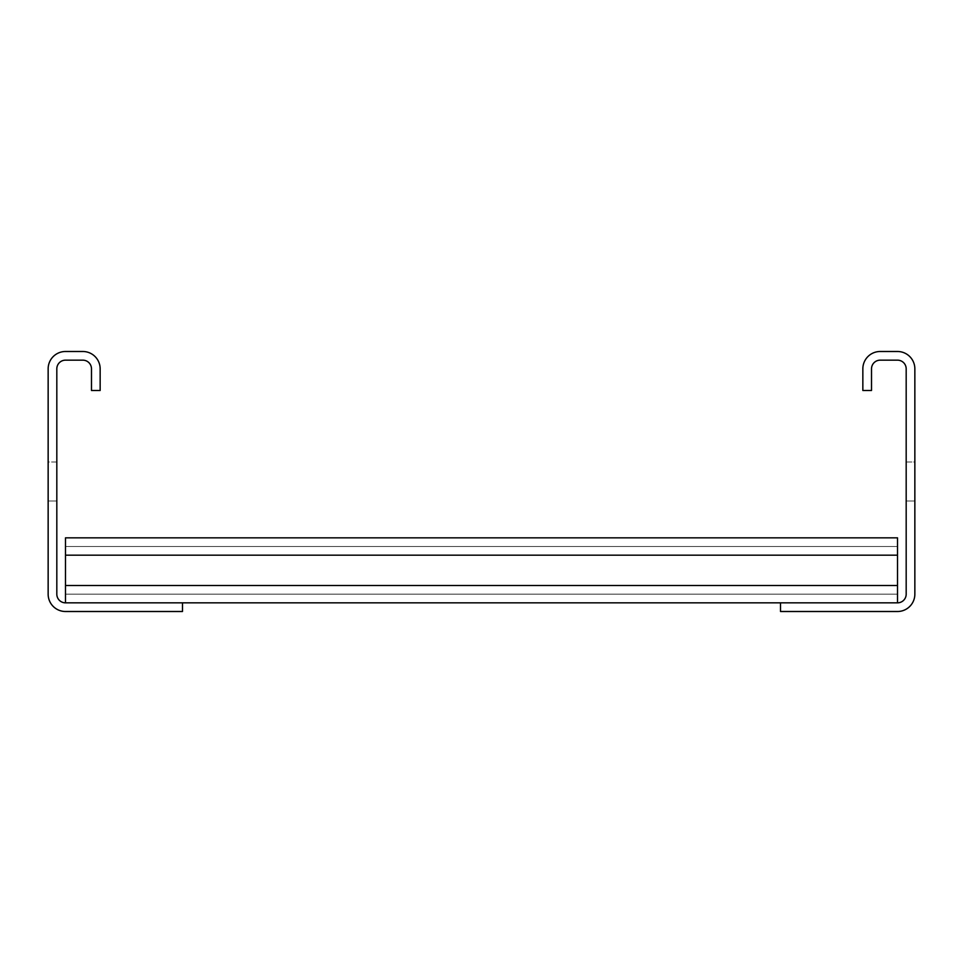<?xml version="1.0" encoding="UTF-8"?>
<svg xmlns="http://www.w3.org/2000/svg" width="963" height="963" viewBox="0 0 963 963"><rect width="100%" height="100%" fill="white"/><g stroke="black" fill="none" stroke-linecap="round" stroke-linejoin="round"><path stroke-width="0.72" stroke-dasharray="4.82 3.61" d="M862.848 390.497L862.848 368.829A17.334 17.334 0 0 1 880.182 351.495L897.516 351.495A17.334 17.334 0 0 1 914.85 368.829L914.85 594.171A17.334 17.334 0 0 1 897.516 611.505L780.512 611.505L780.512 602.838L897.516 602.838A8.667 8.667 0 0 0 906.183 594.171L906.183 368.829A8.667 8.667 0 0 0 897.516 360.162L880.182 360.162A8.667 8.667 0 0 0 871.515 368.829L871.515 390.497L862.848 390.497M914.85 461.999L914.85 501.001L914.85 461.999L914.85 501.001L914.85 461.999L914.85 501.001L914.85 461.999L914.85 501.001L914.85 461.999L914.85 501.001L914.85 461.999L914.85 501.001L914.85 461.999L914.85 501.001L914.85 461.999L914.85 501.001L914.85 461.999L914.85 501.001L914.85 461.999L914.85 501.001L914.85 461.999L914.85 501.001L914.85 461.999L914.85 501.001L914.85 461.999L914.85 501.001L914.85 461.999L914.85 501.001L914.85 461.999L914.85 501.001L914.85 461.999L914.85 501.001L914.85 461.999L914.85 501.001L914.85 461.999L914.85 501.001L914.85 461.999L914.85 501.001L914.85 461.999L914.85 501.001L914.85 461.999L914.85 501.001L914.85 461.999L914.85 501.001L914.85 461.999L914.85 501.001L914.85 461.999L914.85 501.001L914.85 461.999L914.85 501.001L914.85 461.999L914.85 501.001L914.85 461.999L914.85 501.001L914.85 461.999L914.85 501.001L914.85 461.999L914.85 501.001L914.85 461.999L914.85 501.001L914.85 461.999L914.85 501.001L914.85 461.999L914.85 501.001L914.85 461.999L914.85 501.001L914.85 461.999L914.85 501.001L914.85 461.999L914.85 501.001L914.85 461.999L914.85 501.001L914.85 461.999L914.85 501.001L914.85 461.999L914.85 501.001L914.85 461.999L914.85 501.001L914.85 461.999L914.85 501.001L914.85 461.999L914.85 501.001L914.85 461.999L914.85 501.001L914.85 461.999L914.85 501.001L914.85 461.999L914.85 501.001L914.85 461.999L914.85 501.001L914.85 461.999L914.85 501.001L914.85 461.999L914.85 501.001L914.85 461.999L914.85 501.001L914.85 461.999L914.85 501.001L914.85 461.999L914.85 501.001L914.85 461.999L914.85 501.001L914.85 461.999L914.85 501.001L914.85 461.999L914.85 501.001L914.85 461.999L914.85 501.001L914.85 461.999L914.85 501.001L914.85 461.999L914.85 501.001L914.85 461.999L914.85 501.001L914.85 461.999L914.85 501.001L914.85 461.999L914.85 501.001L914.85 461.999L914.85 501.001L914.85 461.999L906.183 461.999L906.183 501.001L906.183 461.999L906.183 501.001L906.183 461.999L906.183 501.001L906.183 461.999L906.183 501.001L906.183 461.999L906.183 501.001L906.183 461.999L906.183 501.001L906.183 461.999L906.183 501.001L906.183 461.999L906.183 501.001L906.183 461.999L906.183 501.001L906.183 461.999L906.183 501.001L906.183 461.999L906.183 501.001L906.183 461.999L906.183 501.001L906.183 461.999L906.183 501.001L906.183 461.999L906.183 501.001L906.183 461.999L906.183 501.001L906.183 461.999L906.183 501.001L906.183 461.999L906.183 501.001L906.183 461.999L906.183 501.001L906.183 461.999L906.183 501.001L906.183 461.999L906.183 501.001L906.183 461.999L906.183 501.001L906.183 461.999L906.183 501.001L906.183 461.999L906.183 501.001L906.183 461.999L906.183 501.001L906.183 461.999L906.183 501.001L906.183 461.999L906.183 501.001L906.183 461.999L906.183 501.001L906.183 461.999L906.183 501.001L906.183 461.999L906.183 501.001L906.183 461.999L906.183 501.001L906.183 461.999L906.183 501.001L906.183 461.999L906.183 501.001L906.183 461.999L906.183 501.001L906.183 461.999L906.183 501.001L906.183 461.999L906.183 501.001L906.183 461.999L906.183 501.001L906.183 461.999L906.183 501.001L906.183 461.999L906.183 501.001L906.183 461.999L906.183 501.001L906.183 461.999L906.183 501.001L906.183 461.999L906.183 501.001L906.183 461.999L906.183 501.001L906.183 461.999L906.183 501.001L906.183 461.999L906.183 501.001L906.183 461.999L906.183 501.001L906.183 461.999L906.183 501.001L906.183 461.999L906.183 501.001L906.183 461.999L906.183 501.001L906.183 461.999L906.183 501.001L906.183 461.999L906.183 501.001L906.183 461.999L906.183 501.001L906.183 461.999L906.183 501.001L906.183 461.999L906.183 501.001L906.183 461.999L906.183 501.001L906.183 461.999L906.183 501.001L906.183 461.999L906.183 501.001L906.183 461.999L906.183 501.001L906.183 461.999L906.183 501.001L906.183 461.999L906.183 501.001L906.183 461.999L906.183 501.001L906.183 461.999L914.85 461.999M65.484 602.838L65.484 537.836L65.484 602.838L182.489 602.838L65.484 602.838L182.489 602.838L65.484 602.838L182.489 602.838L65.484 602.838L182.489 602.838L65.484 602.838L182.489 602.838L65.484 602.838L182.489 602.838L65.484 602.838L182.489 602.838L65.484 602.838L182.489 602.838L65.484 602.838L182.489 602.838L65.484 602.838L65.484 537.836L65.484 602.838L65.484 537.836L65.484 602.838L65.484 537.836L65.484 602.838L65.484 537.836L65.484 602.838L65.484 546.503L65.484 602.838L65.484 555.17L65.484 602.838L65.484 555.17L65.484 602.838L65.484 585.504L65.484 602.838L182.489 602.838L65.484 602.838A8.667 8.667 0 0 1 56.817 594.171L56.817 368.829A8.667 8.667 0 0 1 65.484 360.162L82.818 360.162A8.667 8.667 0 0 1 91.485 368.829L91.485 390.497L100.152 390.497L100.152 368.829A17.334 17.334 0 0 0 82.818 351.495L65.484 351.495A17.334 17.334 0 0 0 48.15 368.829L48.15 594.171A17.334 17.334 0 0 0 65.484 611.505L182.489 611.505L182.489 602.838L897.516 602.838L897.516 537.836L897.516 602.838L897.516 537.836L897.516 602.838L897.516 537.836L897.516 602.838L897.516 537.836L897.516 602.838L897.516 537.836L897.516 602.838L897.516 537.836L897.516 602.838L897.516 537.836L897.516 602.838L897.516 537.836L897.516 602.838L897.516 537.836L897.516 594.171L897.516 537.836L65.484 537.836L65.484 602.838L897.516 602.838M48.15 461.999L48.15 501.001L48.15 461.999L48.15 501.001L48.15 461.999L48.15 501.001L48.15 461.999L48.15 501.001L48.15 461.999L48.15 501.001L48.15 461.999L48.15 501.001L48.15 461.999L48.15 501.001L48.15 461.999L48.15 501.001L48.15 461.999L48.15 501.001L48.15 461.999L48.15 501.001L48.15 461.999L48.15 501.001L48.15 461.999L48.15 501.001L48.15 461.999L48.15 501.001L48.15 461.999L48.15 501.001L48.15 461.999L48.15 501.001L48.15 461.999L48.15 501.001L48.15 461.999L48.15 501.001L48.15 461.999L48.15 501.001L48.15 461.999L48.15 501.001L48.15 461.999L48.15 501.001L48.15 461.999L48.15 501.001L48.15 461.999L48.15 501.001L48.15 461.999L48.15 501.001L48.15 461.999L48.15 501.001L48.15 461.999L48.15 501.001L48.15 461.999L48.15 501.001L48.15 461.999L48.15 501.001L48.15 461.999L48.15 501.001L48.15 461.999L48.15 501.001L48.15 461.999L48.15 501.001L48.15 461.999L48.15 501.001L48.15 461.999L48.15 501.001L48.15 461.999L48.15 501.001L48.15 461.999L48.15 501.001L48.15 461.999L48.15 501.001L48.15 461.999L48.15 501.001L48.15 461.999L48.15 501.001L48.15 461.999L48.15 501.001L48.15 461.999L48.15 501.001L48.15 461.999L48.15 501.001L48.15 461.999L48.15 501.001L48.15 461.999L48.15 501.001L48.15 461.999L48.15 501.001L48.15 461.999L48.15 501.001L48.15 461.999L48.15 501.001L48.15 461.999L48.15 501.001L48.15 461.999L48.15 501.001L48.15 461.999L48.15 501.001L48.15 461.999L48.15 501.001L48.15 461.999L48.15 501.001L48.15 461.999L48.15 501.001L48.15 461.999L48.15 501.001L48.15 461.999L48.15 501.001L48.15 461.999L48.15 501.001L48.15 461.999L48.15 501.001L48.15 461.999L48.15 501.001L48.15 461.999L48.15 501.001L48.15 461.999L48.15 501.001L48.15 461.999L48.15 501.001L48.15 461.999L48.15 501.001L48.15 461.999L56.817 461.999L56.817 501.001L48.15 501.001L56.817 501.001L56.817 461.999L56.817 501.001L56.817 461.999L56.817 501.001L56.817 461.999L56.817 501.001L56.817 461.999L56.817 501.001L56.817 461.999L56.817 501.001L56.817 461.999L56.817 501.001L56.817 461.999L56.817 501.001L56.817 461.999L56.817 501.001L56.817 461.999L56.817 501.001L56.817 461.999L56.817 501.001L56.817 461.999L56.817 501.001L56.817 461.999L56.817 501.001L56.817 461.999L56.817 501.001L56.817 461.999L56.817 501.001L56.817 461.999L56.817 501.001L56.817 461.999L56.817 501.001L56.817 461.999L56.817 501.001L56.817 461.999L56.817 501.001L56.817 461.999L56.817 501.001L56.817 461.999L56.817 501.001L56.817 461.999L56.817 501.001L56.817 461.999L56.817 501.001L56.817 461.999L56.817 501.001L56.817 461.999L56.817 501.001L56.817 461.999L56.817 501.001L56.817 461.999L56.817 501.001L56.817 461.999L56.817 501.001L56.817 461.999L56.817 501.001L56.817 461.999L56.817 501.001L56.817 461.999L56.817 501.001L56.817 461.999L56.817 501.001L56.817 461.999L56.817 501.001L56.817 461.999L56.817 501.001L56.817 461.999L56.817 501.001L56.817 461.999L56.817 501.001L56.817 461.999L56.817 501.001L56.817 461.999L56.817 501.001L56.817 461.999L56.817 501.001L56.817 461.999L56.817 501.001L56.817 461.999L56.817 501.001L56.817 461.999L56.817 501.001L56.817 461.999L56.817 501.001L56.817 461.999L56.817 501.001L56.817 461.999L56.817 501.001L56.817 461.999L56.817 501.001L56.817 461.999L56.817 501.001L56.817 461.999L56.817 501.001L56.817 461.999L56.817 501.001L56.817 461.999L56.817 501.001L56.817 461.999L56.817 501.001L56.817 461.999L56.817 501.001L56.817 461.999L56.817 501.001L56.817 461.999L56.817 501.001L56.817 461.999L56.817 501.001L56.817 461.999L56.817 501.001L56.817 461.999L56.817 501.001L56.817 461.999L56.817 501.001L56.817 461.999L56.817 501.001L56.817 461.999L56.817 501.001L56.817 461.999L48.15 461.999M65.484 537.836L897.516 537.836L65.484 537.836L897.516 537.836L65.484 537.836L897.516 537.836L65.484 537.836L897.516 537.836L65.484 537.836L897.516 537.836L65.484 537.836L897.516 537.836L65.484 537.836L897.516 537.836L65.484 537.836L897.516 537.836L65.484 537.836L897.516 537.836L65.484 537.836L897.516 537.836L65.484 537.836L897.516 537.836L65.484 537.836L897.516 537.836L65.484 537.836L897.516 537.836L65.484 537.836L65.484 546.503L897.516 546.503L65.484 546.503L897.516 546.503L65.484 546.503L897.516 546.503L65.484 546.503L897.516 546.503L65.484 546.503L897.516 546.503L65.484 546.503L897.516 546.503L65.484 546.503L897.516 546.503L65.484 546.503L897.516 546.503L65.484 546.503L897.516 546.503L65.484 546.503L897.516 546.503L65.484 546.503L897.516 546.503L65.484 546.503L897.516 546.503L65.484 546.503L65.484 537.836L65.484 555.17L65.484 537.836L897.516 537.836L65.484 537.836L897.516 537.836L65.484 537.836L65.484 546.503L897.516 546.503L65.484 546.503L897.516 546.503L65.484 546.503L65.484 537.836L65.484 555.17L65.484 537.836L897.516 537.836L65.484 537.836L897.516 537.836L65.484 537.836L65.484 546.503L897.516 546.503L65.484 546.503L897.516 546.503L65.484 546.503L65.484 555.17L65.484 537.836L65.484 555.17L65.484 537.836L897.516 537.836L65.484 537.836L897.516 537.836L65.484 537.836L65.484 555.17L65.484 546.503L897.516 546.503L65.484 546.503L897.516 546.503L65.484 546.503L65.484 585.504L65.484 537.836M65.484 555.17L65.484 594.171L897.516 594.171L65.484 594.171L897.516 594.171L65.484 594.171L897.516 594.171L65.484 594.171L897.516 594.171L65.484 594.171L897.516 594.171L65.484 594.171L897.516 594.171L65.484 594.171L897.516 594.171L65.484 594.171L897.516 594.171L65.484 594.171L897.516 594.171L65.484 594.171L65.484 555.17L65.484 585.504L65.484 555.17L897.516 555.17M182.489 602.838L780.512 602.838M906.183 501.001L914.85 501.001L906.183 501.001M65.484 546.503L897.516 546.503L65.484 546.503M65.484 594.171L897.516 594.171L65.484 594.171M56.817 501.001L48.15 501.001L56.817 501.001M65.484 585.504L897.516 585.504"/><path stroke-width="1.44" d="M862.848 390.497L862.848 368.829A17.334 17.334 0 0 1 880.182 351.495L897.516 351.495A17.334 17.334 0 0 1 914.85 368.829L914.85 594.171A17.334 17.334 0 0 1 897.516 611.505L780.512 611.505L780.512 602.838L897.516 602.838A8.667 8.667 0 0 0 906.183 594.171L906.183 368.829A8.667 8.667 0 0 0 897.516 360.162L880.182 360.162A8.667 8.667 0 0 0 871.515 368.829L871.515 390.497L862.848 390.497M182.489 611.505L182.489 602.838L65.484 602.838A8.667 8.667 0 0 1 56.817 594.171L56.817 368.829A8.667 8.667 0 0 1 65.484 360.162L82.818 360.162A8.667 8.667 0 0 1 91.485 368.829L91.485 390.497L100.152 390.497L100.152 368.829A17.334 17.334 0 0 0 82.818 351.495L65.484 351.495A17.334 17.334 0 0 0 48.15 368.829L48.15 594.171A17.334 17.334 0 0 0 65.484 611.505L182.489 611.505M182.489 602.838L780.512 602.838M65.484 602.838L65.484 537.836L897.516 537.836L897.516 602.838M65.484 585.504L897.516 585.504M65.484 555.17L897.516 555.17"/></g></svg>
